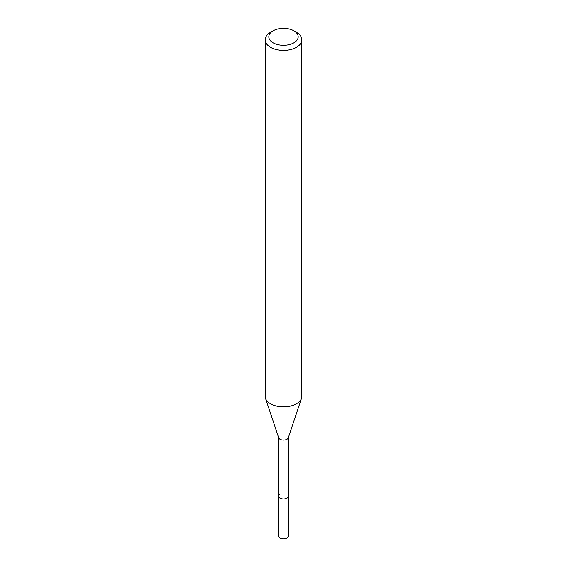 <?xml version="1.0" encoding="UTF-8"?>
<svg xmlns="http://www.w3.org/2000/svg" width="567" height="567" viewBox="0 0 567 567"><rect width="100%" height="100%" fill="white"/><g stroke="black" fill="none" stroke-linecap="round" stroke-linejoin="round"><path stroke-width="0.85" d="M278.61 437.518L278.61 536.042A4.89 2.821 0 0 0 281.629 538.65A4.89 2.821 0 0 0 286.959 538.04A4.89 2.821 0 0 0 288.39 536.042L288.39 496.104A4.89 2.821 180 0 1 286.959 498.102A4.89 2.821 180 0 1 281.629 498.712A4.89 2.821 180 0 1 278.61 496.104A4.89 2.821 180 0 1 280.041 494.105M293.876 42.816A14.671 8.47 180 0 1 273.124 42.816A14.671 8.47 180 0 1 273.124 30.831L273.124 30.831A14.671 8.47 180 0 1 293.876 30.831A14.671 8.47 180 0 1 293.876 42.816M270.53 32.326L273.124 30.831L270.53 32.326A18.342 10.589 180 0 0 265.158 39.818L265.158 396.262A18.342 10.589 0 0 0 265.491 398.268A18.342 10.589 0 0 0 278.128 406.383A18.342 10.589 0 0 0 296.47 403.747A18.342 10.589 0 0 0 301.509 398.268A18.342 10.589 0 0 0 301.842 396.262L301.842 39.818A18.342 10.589 180 0 1 296.47 47.302A18.342 10.589 180 0 1 276.483 49.598A18.342 10.589 180 0 1 265.158 39.818M293.876 30.831L296.47 32.326A18.342 10.589 180 0 1 301.842 39.818M301.509 398.268L288.305 437.781A4.89 2.821 180 0 1 286.959 439.248A4.89 2.821 180 0 1 282.068 439.949A4.89 2.821 180 0 1 278.695 437.781L265.491 398.268M278.61 496.104A4.89 2.821 0 0 0 281.629 498.712A4.89 2.821 0 0 0 286.959 498.102A4.89 2.821 0 0 0 288.39 496.104L288.39 437.518"/></g></svg>
